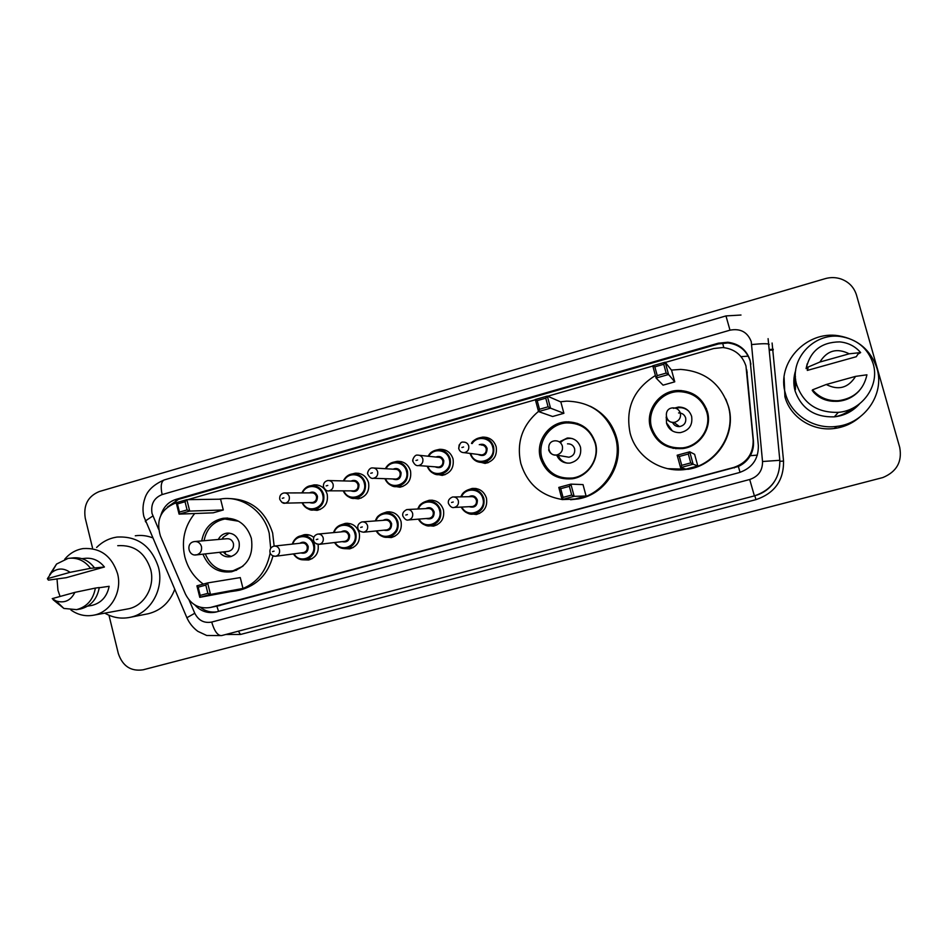 <?xml version="1.0" encoding="UTF-8"?>
<svg xmlns="http://www.w3.org/2000/svg" width="948" height="948" viewBox="0 0 948 948"><rect width="100%" height="100%" fill="white"/><g stroke="black" fill="none" stroke-linecap="round" stroke-linejoin="round"><path stroke-width="1.42" d="M467.897 489.879L472.08 488.469C479.226 487.995 484.013 491.206 486.454 498.103C487.699 506.564 484.333 512.027 476.346 514.503L468.691 513.543M425.273 501.599L429.183 500.283C436.27 499.774 441.021 502.961 443.439 509.87C444.683 518.236 441.377 523.651 433.544 526.116L426.79 525.524M383.17 513.188L386.903 511.932C393.93 511.399 398.634 514.574 401.04 521.459C402.26 529.742 399.025 535.11 391.334 537.563L385.244 537.196M341.624 524.635L345.226 523.414C352.17 522.858 356.839 526.01 359.233 532.894C360.43 541.095 357.254 546.415 349.705 548.856L344.1 548.631M318.054 544.377C319.121 552.411 315.98 557.625 308.645 559.995L303.419 559.853M310.968 485.684L314.013 484.89C320.602 484.629 325.01 487.77 327.214 494.323C328.375 502.819 325.022 508.164 317.142 510.368L311.264 509.74M352.241 473.953L355.287 473.194C361.923 472.981 366.355 476.145 368.571 482.686C369.744 491.277 366.307 496.681 358.261 498.873L351.909 498.044M479.641 437.763L482.733 437.123C489.476 437.064 493.955 440.275 496.171 446.769C497.392 455.715 493.695 461.261 485.092 463.418L476.216 461.143M436.566 450.004L439.623 449.316C446.342 449.198 450.81 452.397 453.037 458.915C454.234 467.731 450.632 473.23 442.23 475.398L434.433 473.834M394.095 462.055L397.153 461.344C403.824 461.166 408.28 464.354 410.508 470.883C411.693 479.581 408.173 485.032 399.961 487.225L392.97 486.099M218.123 605.843L738.385 466.463C743.516 464.07 747.474 460.491 750.259 455.704C752.807 451.189 753.861 446.33 753.447 441.128L746.704 369.744M176.292 502.95L174.539 503.459C160.556 509.633 155.851 520.488 160.425 536.011L185.405 594.017C190.856 604.706 199.187 609.197 210.397 607.478L733.752 467.459C746.894 462.897 753.364 453.784 753.162 440.109L745.969 366.023C742.272 355.062 734.593 348.9 722.909 347.537L713.749 348.52L665.378 362.42M652.817 366.035L547.683 396.24M535.383 399.772L187.799 499.643M300.623 535.952L304.13 534.731C307.673 534.186 310.885 535.063 313.752 537.362M486.277 437.798L486.893 437.466M194.838 604.942C200.692 611.306 207.683 613.688 215.836 612.088L739.156 472.614C752.155 468.122 758.542 459.128 758.353 445.619L750.141 360.441C746.574 349.8 739.132 343.733 727.803 342.24L718.311 343.188L175.949 499.383C168.353 501.859 163.329 507.144 160.864 515.238M167.488 507.038L178.556 499.347L718.548 343.911L727.993 342.963C739.262 344.444 746.669 350.487 750.224 361.081L750.875 364.186M851.671 408.683C846.754 412.937 841.077 415.651 834.643 416.824M795.419 389.746L795.633 379.2M92.489 547.79L85.249 518.165C83.282 505.094 87.986 496.207 99.35 491.514L825.139 278.676C830.377 277.183 835.555 277.243 840.663 278.866C848.709 281.722 853.982 287.114 856.494 295.053L899.723 447.432C902.33 461.712 896.701 471.76 882.837 477.555L143.089 669.809C130.895 671.587 122.648 666.171 118.334 653.575L108.973 615.252M216.725 611.851C210.693 612.681 205.206 611.152 200.277 607.277M785.465 393.633C775.843 363.522 805.99 330.295 838.565 335.758C858.023 339.23 870.821 350.073 876.947 368.298C885.053 394.131 864.41 423.626 836.634 426.399C813.905 429.622 790.988 414.809 785.465 393.633M859.718 417.144C852.442 423.412 844.016 427.181 834.441 428.472C812.436 431.589 790.253 417.227 784.908 396.726L784.091 377.304M796.747 384.924C788.855 360.193 813.088 332.748 839.94 336.433C856.767 338.969 867.835 348.058 873.144 363.7C880.052 385.635 862.016 410.65 838.328 412.344C817.425 412.901 803.572 403.765 796.747 384.924M859.575 403.836C852.856 411.373 844.419 415.71 834.287 416.859C814.581 417.381 801.522 408.754 795.088 390.979C793.215 384.07 793.417 377.186 795.704 370.324M813.36 391.808L813.313 391.915C818.657 397.816 825.424 400.945 833.624 401.312M855.582 376.38C848.259 387.981 838.482 390.695 826.229 384.497L855.582 376.38L866.934 374.804C863.628 389.829 854.136 398.456 838.435 400.696C827.865 401.182 819.226 397.567 812.519 389.841L812.223 390.505C818.894 398.184 827.474 401.774 837.973 401.288C846.422 400.53 853.484 397.046 859.161 390.849M826.229 384.497L812.519 389.841M807.293 370.419L808.075 368.049L806.084 368.606L806.345 367.8C810.445 350.76 821.56 342.121 839.691 341.884C848.211 342.69 855.191 346.257 860.654 352.585L858.011 354.066L856.269 356.721L807.293 370.419L807.791 368.12M819.913 362.029C827.142 350.428 836.906 347.691 849.207 353.805L819.913 362.029L806.345 367.8M849.207 353.805L860.654 352.585M806.084 368.606L807.234 363.7M671.433 370.087L680.593 369.412C704.589 371.154 720.468 383.324 728.23 405.922C736.56 433.402 716.261 464.757 687.667 469.094C662.51 473.988 636.215 457.363 630.124 433.153C625.159 408.363 633.584 389.154 655.4 375.526M725.812 399.144L728.526 406.55C736.797 433.829 716.629 464.958 688.248 469.26L667.582 468.679M679.076 391.062L681.671 390.908M672.168 447.326L673.376 448.38M707.433 411.693C712.398 428.069 699.825 446.686 682.655 448.57C666.527 449.471 655.779 442.455 650.411 427.524C645.09 410.046 659.915 390.375 678.531 390.458C693.071 391.003 702.705 398.089 707.433 411.693M674.763 381.831L671.599 370.301L665.2 362.195L668.565 374.496L674.763 381.831L663.055 385.161L656.099 378.051L652.745 365.774L665.2 362.195L663.754 364.293L654.843 366.852L657.248 375.633L666.16 373.097L663.754 364.293M697.799 465.942L694.611 454.317L689.729 451.817L693.118 464.224L697.799 465.942L686.008 469.118L680.557 467.613L677.168 455.23L689.729 451.817L688.307 454.021L679.325 456.462L681.742 465.326L690.736 462.897L688.307 454.021M706.473 408.801L705.182 407.83M666.16 373.097L668.565 374.496L656.099 378.051L657.248 375.633M690.736 462.897L693.118 464.224L680.557 467.613L681.742 465.326M679.325 456.462L677.168 455.23M654.843 366.852L652.745 365.774M705.715 409.05L707.303 411.231M675.948 448.724L673.483 447.61M651.596 427.489C646.453 410.591 660.768 391.583 678.768 391.619C692.858 392.14 702.184 398.99 706.77 412.179C711.593 428.034 699.387 446.058 682.75 447.859C667.167 448.712 656.786 441.922 651.596 427.489M706.367 408.541L704.435 406.337M666.314 417.713L666.551 423.341C668.826 429.74 673.424 432.845 680.32 432.632C689.077 430.582 692.846 425.166 691.625 416.373C689.469 410.223 685.096 407.119 678.507 407.036L673.424 408.375M670.556 446.887L673.104 448.333M681.126 390.505L678.863 390.825M672.535 422.405C673.933 425.32 676.268 426.719 679.538 426.6C684.266 425.545 686.305 422.642 685.665 417.914C684.492 414.596 682.133 412.937 678.578 412.937M688.758 411.183C685.013 407.865 680.723 406.893 675.853 408.268M667.285 423.839L672.322 430.89M96.625 547.446C102.372 541.735 109.127 538.274 116.9 537.078C137.543 535.893 151.396 545.965 158.47 567.319C164.324 589.016 150.531 613.32 130.279 617.29C121.356 619.151 112.859 617.764 104.801 613.143M135.291 535.786C141.145 534.968 146.893 535.632 152.51 537.777M60.068 596.47L57.947 590.225L57.01 578.825M64.737 559.202C69.69 553.336 75.804 549.793 83.08 548.584C100.204 547.482 111.698 555.848 117.564 573.659C122.41 591.742 110.892 611.958 94.101 615.11C85.806 616.733 78.103 615.051 70.97 610.05M117.742 545.692C134.095 544.65 145.08 552.577 150.673 569.475C155.306 586.634 144.321 605.831 128.276 608.841L126.677 609.126M99.232 587.736L109.15 586.302C107.041 596.588 101.318 602.952 91.98 605.405L90.57 605.642M74.892 592.37C70.709 600.629 64.452 603.497 56.098 600.961L52.223 598.638L74.892 592.37L95.369 588.08C93.271 599.657 87.015 606.85 76.598 609.635L63.872 608.438L53.159 599.752M95.369 588.08L99.267 587.523C97.182 599.029 90.961 606.175 80.592 608.96L79.099 609.209M49.663 574.713L56.56 564.036L68.126 558.372C77.167 557.27 84.633 560.588 90.546 568.326L104.434 567.011L66.206 577.699L48.407 580.129L47.4 578.683L51.453 572.77C57.484 567.959 63.682 567.816 70.034 572.331L47.4 578.683M81.919 558.656L84.206 558.431C92.264 557.424 99.007 560.28 104.434 567.011M174.716 589.419C169.728 602.395 160.935 610.488 148.338 613.723L146.715 614.043M70.034 572.331L90.546 568.326M70.91 558.111L72.166 557.981C81.161 556.891 88.591 560.197 94.468 567.876M562.01 499.466C540.976 495.84 527.242 483.847 520.819 463.489C516.316 442.633 522.206 425.261 538.488 411.385M560.458 401.774L566.691 401.146C591.149 401.822 607.407 413.849 615.465 437.218C623.381 463.951 604.35 494.358 577.154 498.921L562.839 499.56M590.189 406.23C603.544 412.759 612.337 423.223 616.567 437.621C624.436 464.153 605.535 494.335 578.529 498.873L570.589 499.738M567.07 422.168L568.753 421.789M575.46 423.685L577.557 423.412M595.403 442.787C600.096 458.631 588.459 476.607 572.225 478.787C556.346 479.972 545.728 473.064 540.396 458.062C535.442 441.377 548.726 422.583 566.134 421.848C580.792 421.848 590.557 428.828 595.403 442.787M563.894 413.304L560.849 401.952L547.304 396.074L550.551 408.161L563.894 413.304L552.613 416.504L538.547 411.586L535.324 399.523L547.304 396.074L545.775 398.172L537.196 400.637L539.507 409.263L548.086 406.811L545.775 398.172M586.089 496.029L583.02 484.594L570.886 484.132L574.144 496.325L586.089 496.029L574.713 499.098L562.046 499.584L558.799 487.414L570.886 484.132L569.357 486.336L560.718 488.682L563.041 497.392L571.691 495.057L569.357 486.336M548.086 406.811L550.551 408.161L538.547 411.586L539.507 409.263M571.691 495.057L574.144 496.325L562.046 499.584L563.041 497.392M560.718 488.682L558.799 487.414M537.196 400.637L535.324 399.523M541.877 457.943C537.089 441.804 549.923 423.626 566.75 422.903C580.958 422.879 590.414 429.645 595.107 443.166C599.657 458.5 588.376 475.908 572.639 477.993C557.282 479.131 547.032 472.436 541.877 457.943M585.354 427.678L584.004 427.536M556.677 455.099C559.261 460.846 563.705 463.513 569.985 463.086C578.185 460.941 581.693 455.644 580.496 447.219C578.304 440.95 573.907 437.881 567.307 438.023L559.379 441.887M565.115 456.557L568.93 457.22C573.35 456.095 575.235 453.274 574.606 448.736C573.422 445.37 571.052 443.735 567.496 443.83M572.438 438.616C567.971 437.834 564.107 439.043 560.861 442.242M558.182 455.36C559.889 459.519 562.934 462.126 567.307 463.157M203.31 584.098C193.984 577.379 187.811 568.267 184.801 556.76C181.258 540.526 184.552 526.116 194.684 513.532M219.154 499.217L221.678 498.826C242.498 495.863 264.03 511.316 269.232 533.321L270.678 548.276M228.018 498.529C250.355 498.861 265.239 510.368 272.645 533.037L274.138 546.095M201.699 540.929C204.176 528.32 211.357 520.76 223.242 518.272C237.225 517.466 246.587 524.137 251.35 538.286C253.815 555.552 247.262 566.703 231.691 571.763C218.111 573.327 208.536 567.461 202.943 554.165M223.29 509.965L220.588 499.193L186.851 499.667L189.707 511.091L223.29 509.965L213.229 512.821L179.077 514.124L176.233 502.713L186.851 499.667L185.038 501.741L177.442 503.921L179.468 512.086L187.076 509.917L185.038 501.741M270.168 553.051C266.08 573.113 254.763 585.698 236.218 590.805L230.198 591.671M242.984 588.447L240.271 577.593L207.612 582.925L210.492 594.443L242.984 588.447L232.853 591.173L199.779 597.335L196.911 585.828L207.612 582.925L205.811 585.094L198.156 587.179L200.206 595.403L207.861 593.341L205.811 585.094M272.953 555.931C268.047 574.156 257.015 585.544 239.832 590.13L237.225 590.616M187.076 509.917L189.707 511.091L179.077 514.124L179.468 512.086M207.861 593.341L210.492 594.443L199.779 597.335L200.206 595.403M198.156 587.179L196.911 585.828M177.442 503.921L176.233 502.713M204.057 540.716C206.51 528.617 213.454 521.376 224.866 518.994L238.647 521.246M219.521 552.329C222.365 555.872 225.944 557.341 230.257 556.725C237.201 554.556 240.14 549.639 239.062 541.972C236.941 535.679 232.77 532.752 226.536 533.191C222.851 533.878 220.102 535.976 218.313 539.471M242.901 566.252L233.054 570.767C219.995 572.272 210.752 566.655 205.301 553.905M227.935 551.392L228.669 551.321C232.402 550.172 233.978 547.541 233.409 543.441C232.272 540.064 230.02 538.5 226.679 538.748L195.276 541.486M229.226 533.108L223.112 537.338L222.033 539.151M223.242 551.914L225.814 554.45L231.431 556.44M747.19 372.825L746.787 370.443M723.845 347.608L722.589 343.081M740.033 472.365L738.385 466.463M750.259 455.704L757.393 455.111M218.561 611.365L216.843 606.139M741.04 356.649L748.256 356.14M176.079 503.021L175.712 500.402M753.447 441.128L753.162 440.109M734.356 467.897L733.752 467.459M220.363 605.381L211.072 607.312M718.548 343.911L718.311 343.188M773.153 349.291L773.224 349.942L769.693 350.262M189.067 599.977L194.778 613.261C198.511 620.502 204.152 623.429 211.7 622.066L749.702 479.498C758.388 476.512 762.654 470.516 762.524 461.51L751.254 341.624C747.486 332.037 740.4 328.221 729.996 330.177L162.132 494.572C153.991 497.89 150.625 504.182 152.024 513.437L158.589 529.233M740.992 315.032L725.967 315.921L729.996 330.177M145.743 522.028L145.293 521.009L152.877 515.973M772.099 343.034L783.546 461.048C783.818 480.423 774.623 493.292 755.947 499.643L240.508 634.461L225.754 634.496M768.093 338.661L779.825 460.301C780.086 478.124 771.636 489.974 754.466 495.863L221.559 635.598L754.466 495.863M756.812 495.152C763.875 492.759 769.539 488.552 773.805 482.52M238.363 631.19L240.508 634.461M754.845 495.757L755.947 499.643M779.896 461.332L783.546 461.048M769.622 349.457L773.248 349.279M187.123 618.297L186.886 617.729L194.778 613.261M211.7 622.066C214.367 631.155 217.649 635.658 221.548 635.598L206.688 635.48L197.871 631.356C193.025 627.766 189.363 623.227 186.886 617.729L143.835 516.447C142.473 510.439 142.781 504.514 144.771 498.672C147.106 490.768 153.588 484.511 164.241 479.925C161.113 481.56 160.413 486.442 162.132 494.572M749.702 479.498L754.395 495.875M762.524 461.51L779.825 460.301M751.788 344.539C762.334 343.496 768.129 343.449 769.16 344.42M178.556 499.347L175.949 499.383M854.29 407.356L844.775 414.323M794.341 387.72L795.419 376.415M666.124 417.108C667.392 420.722 669.975 422.476 673.85 422.393L675.154 422.156C679.361 420.533 681.102 417.523 680.368 413.138C679.124 409.619 676.611 407.853 672.819 407.841L671.279 408.09C663.256 409.951 665.674 423.377 673.85 422.393L679.538 426.6M548.643 449.838C549.923 453.476 552.483 455.218 556.322 455.04L557.329 454.839C561.382 453.263 563.053 450.324 562.354 446.01C561.098 442.432 558.585 440.69 554.805 440.796L553.644 441.021M194.719 554.936L197.006 554.758C200.597 553.348 202.078 550.598 201.462 546.534C200.265 542.955 197.907 541.296 194.387 541.569L193.759 541.699M480.909 437.597C475.493 438.912 472.353 440.867 471.488 443.451C473.739 439.991 476.88 438.035 480.909 437.597C487.272 437.526 491.502 440.559 493.6 446.698C494.749 455.147 491.265 460.384 483.136 462.411C476.607 462.66 472.246 459.661 470.054 453.417M470.753 453.5C474.415 467.66 496.93 460.941 492.652 446.887C490.602 437.526 477.069 435.357 472.187 443.557M479.273 444.707C483.018 443.51 485.637 444.754 487.13 448.44C486.834 454.957 483.753 456.948 477.887 454.424M479.724 454.649L481.94 454.933C485.222 454.151 486.632 452.054 486.182 448.641C485.329 446.164 483.622 444.956 481.039 445.003M468.727 445.975C469.201 449.589 467.708 451.829 464.224 452.67C461.392 452.623 459.579 451.272 458.761 448.594C459.353 443.842 460.87 441.673 463.288 442.112C466.013 442.052 467.826 443.344 468.727 445.975M461.913 447.492L463.596 447.018L461.913 447.492M486.561 461.475L488.398 462.565M458.69 448.653L459.152 444.932M437.549 449.862C431.198 451.556 430.439 452.48 428.069 456.225C430.226 452.504 433.378 450.383 437.549 449.862C443.889 449.743 448.108 452.765 450.205 458.915C451.343 467.246 447.942 472.436 440.002 474.486C433.84 474.818 429.574 472.068 427.192 466.226C430.961 472.874 435.239 475.623 440.002 474.486L444.956 474.735M427.868 466.274C432.122 479.712 453.369 472.661 449.245 459.116C447.172 449.53 433.248 447.646 428.745 456.296M435.843 457.031C439.599 455.668 442.254 456.877 443.806 460.645C443.628 466.902 440.69 468.952 434.99 466.807M418.471 465.575C416.385 466.049 414.56 464.71 412.984 461.534C411.752 460.835 414.489 454.436 417.428 455.111C420.142 455.04 421.943 456.32 422.844 458.951C423.318 462.517 421.86 464.721 418.471 465.575L438.699 467.08C441.91 466.286 443.285 464.2 442.834 460.846C441.981 458.37 440.275 457.161 437.715 457.232L419.466 455.324M415.994 460.479L417.63 460.017L415.994 460.479M412.949 461.558L412.89 459.472M394.818 461.96C390.73 462.423 387.578 464.662 385.362 468.703C387.424 464.793 390.564 462.553 394.818 461.96C401.123 461.795 405.329 464.793 407.427 470.966C408.552 479.178 405.234 484.321 397.473 486.383C391.583 486.774 387.4 484.215 384.912 478.681M385.552 478.704C390.185 491.562 410.448 484.321 406.455 471.168C404.369 461.415 390.185 459.78 386.014 468.739M393.065 469.165C396.833 467.672 399.499 468.845 401.087 472.673C400.992 478.728 398.172 480.814 392.626 478.941M373.394 478.29C371.438 478.859 369.613 477.531 367.895 474.284C366.781 473.621 368.891 467.755 372.268 467.921C374.958 467.826 376.759 469.094 377.648 471.737C378.122 475.244 376.7 477.436 373.394 478.29L396.074 479.06C399.203 478.254 400.554 476.192 400.103 472.886C399.262 470.398 397.556 469.189 395.02 469.284L373.939 468.016M370.751 473.277L372.374 472.827L370.751 473.277M343.342 480.92C345.285 476.88 348.414 474.533 352.715 473.893C358.984 473.68 363.155 476.666 365.253 482.84C366.355 490.957 363.12 496.041 355.524 498.115C349.859 498.553 345.747 496.136 343.212 490.851M343.816 490.851C348.698 503.246 368.144 495.887 364.257 483.042C362.172 473.182 347.833 471.737 343.946 480.932M350.926 481.11C354.682 479.522 357.36 480.66 358.972 484.535C358.936 490.424 356.211 492.533 350.807 490.863M352.834 490.863L354.042 490.863C357.112 490.057 358.415 488.007 357.977 484.748C357.135 482.259 355.441 481.063 352.917 481.157L329.181 480.565M333.139 484.333C333.601 487.793 332.215 489.962 328.98 490.827C327.084 491.431 325.247 490.104 323.481 486.834C323.114 483.492 324.548 481.394 327.795 480.529C330.461 480.423 332.238 481.691 333.139 484.333M326.195 485.886L327.795 485.435L326.195 485.886M301.926 492.901C303.787 488.753 306.879 486.336 311.205 485.649C317.426 485.4 321.585 488.374 323.671 494.548C324.761 502.57 321.585 507.618 314.144 509.692C308.669 510.154 304.64 507.855 302.057 502.76C306.702 508.886 310.743 511.197 314.144 509.692L320.258 509.443M302.625 502.748C307.685 514.764 326.456 507.334 322.664 494.761C320.578 484.819 306.157 483.527 302.507 492.901M309.404 492.889C313.136 491.206 315.814 492.32 317.45 496.231C317.45 501.978 314.807 504.099 309.534 502.582M311.584 502.535L312.591 502.511C315.601 501.693 316.881 499.667 316.442 496.444C315.601 493.955 313.93 492.759 311.418 492.877L285.147 492.948M311.548 502.535L285.218 503.163C283.369 503.815 281.532 502.487 279.719 499.205C279.423 495.745 280.845 493.659 283.973 492.96C286.628 492.83 288.393 494.098 289.282 496.728C289.744 500.153 288.393 502.298 285.218 503.163L281.876 502.345M282.303 498.304L283.867 497.866L282.303 498.304M470.255 489.275C462.351 491.645 462.138 494.536 460.811 496.847C462.66 492.628 465.812 490.104 470.255 489.275C477.01 488.812 481.525 491.846 483.824 498.364C485.009 506.351 481.821 511.505 474.284 513.84C468.442 514.551 464.07 512.299 461.166 507.085M461.866 507.05C467.447 519.089 486.834 511.339 482.864 498.589C480.648 488.279 465.243 487.059 461.51 496.835M468.786 496.705C472.744 494.903 475.6 496.029 477.365 500.094C477.401 505.924 474.664 508.116 469.142 506.682M454.27 507.441C452.184 508.116 450.241 506.789 448.44 503.459C447.811 500.591 449.186 498.435 452.575 496.989C455.455 496.764 457.386 498.056 458.37 500.852C458.868 504.265 457.505 506.469 454.27 507.441L472.542 506.516C475.588 505.592 476.88 503.53 476.406 500.307C475.481 497.676 473.656 496.468 470.931 496.669L454.021 496.965M453.227 502.025L451.556 502.476L453.227 502.025M427.098 501.16C418.862 503.826 419.253 506.41 417.736 509.017C419.49 504.656 422.607 502.037 427.098 501.16C433.793 500.663 438.272 503.684 440.559 510.202C441.721 518.094 438.604 523.201 431.21 525.524C425.593 526.259 421.315 524.137 418.388 519.149C422.998 524.896 427.275 527.029 431.21 525.524L436.886 524.955M419.052 519.089C424.799 530.702 443.439 522.893 439.588 510.415C437.372 500.011 421.824 498.992 418.4 508.981M425.581 508.626C429.515 506.706 432.371 507.808 434.16 511.908C434.255 517.596 431.601 519.8 426.221 518.52M408.635 519.919C406.656 520.653 404.713 519.338 402.817 515.961C402.165 513.306 403.528 511.162 406.893 509.55C409.749 509.325 411.657 510.605 412.641 513.389C413.127 516.767 411.788 518.947 408.635 519.919L429.408 518.272C432.395 517.359 433.663 515.309 433.189 512.133C432.276 509.503 430.463 508.294 427.761 508.507L408.043 509.491M402.793 515.973L402.687 514.1M407.415 514.586L405.78 515.037L407.415 514.586M384.568 512.868C376.38 515.594 376.842 518.129 375.301 520.926C376.972 516.482 380.053 513.792 384.568 512.868C391.192 512.358 395.636 515.356 397.911 521.862C399.061 529.683 396.003 534.743 388.739 537.054C383.3 537.8 379.117 535.762 376.178 530.951C380.029 536.165 384.213 538.203 388.739 537.054L394.747 536.331M376.806 530.88C382.648 542.161 400.684 534.34 396.928 522.087C394.712 511.612 379.117 510.759 375.941 520.879M383.016 520.345C386.914 518.355 389.77 519.433 391.583 523.557C391.69 529.126 389.118 531.33 383.869 530.169M386.12 529.944L386.879 529.873C389.818 528.96 391.05 526.934 390.6 523.782C389.675 521.163 387.886 519.954 385.208 520.179L362.847 521.862M363.665 532.207C360.133 531.757 358.202 530.442 357.87 528.285C357.313 525.37 358.652 523.26 361.899 521.921C364.731 521.684 366.627 522.964 367.587 525.749C368.073 529.091 366.769 531.247 363.665 532.207L386.097 529.956M362.302 526.958L360.678 527.408L362.302 526.958M333.506 532.61C335.082 528.107 338.128 525.382 342.643 524.422C349.196 523.889 353.604 526.875 355.856 533.369C356.993 541.107 353.995 546.131 346.861 548.43C341.576 549.176 337.464 547.209 334.526 542.529C337.583 547.257 341.695 549.224 346.861 548.43L353.166 547.577M335.118 542.457C341.019 553.466 358.534 545.657 354.86 533.594C352.668 523.083 337.073 522.336 334.099 532.563M341.067 531.899C344.93 529.849 347.774 530.892 349.587 535.039C349.717 540.514 347.217 542.706 342.086 541.64M316.276 543.844L319.381 544.318C316.039 544.081 314.108 542.789 313.587 540.419C313.16 537.279 314.487 535.182 317.592 534.115C320.388 533.878 322.261 535.134 323.221 537.919C323.695 541.225 322.415 543.358 319.381 544.318L344.954 541.308C347.833 540.396 349.042 538.381 348.591 535.264C347.691 532.646 345.913 531.461 343.259 531.686L318.374 534.044M317.864 539.151L316.265 539.59L317.864 539.151M301.31 535.81C297.328 536.26 294.318 539.021 292.28 544.105C293.821 539.554 296.819 536.793 301.31 535.81C307.804 535.264 312.165 538.227 314.392 544.709C315.518 552.376 312.567 557.353 305.564 559.64C300.409 560.386 296.368 558.479 293.442 553.916M294.01 553.845C299.912 564.617 316.988 556.832 313.385 544.934C311.205 534.399 295.669 533.76 292.861 544.034M299.722 543.275C303.55 541.178 306.37 542.209 308.195 546.356C308.337 551.748 305.896 553.94 300.86 552.945M273.782 556.203L275.738 556.251C272.55 556.18 270.63 554.9 269.967 552.388C269.588 549.141 270.915 547.055 273.936 546.131C276.697 545.882 278.558 547.138 279.506 549.899C279.98 553.182 278.724 555.291 275.738 556.251L303.609 552.577C306.441 551.677 307.626 549.686 307.188 546.593C306.275 543.986 304.521 542.801 301.902 543.038L274.6 546.06M274.079 551.155L272.514 551.594L274.079 551.155M219.699 605.547L210.397 607.478M397.153 461.344L401.585 461.7M439.623 449.316L445.027 450.016M482.733 437.123L489.381 438.391M355.287 473.194L358.984 473.36M314.013 484.89L317.13 484.938M304.13 534.731L305.967 534.565M345.226 523.414L347.418 523.249M386.903 511.932L389.545 511.79M429.183 500.283L432.418 500.2M472.08 488.469L476.121 488.504M727.993 342.963L727.803 342.24M725.967 315.921L164.241 479.925M838.435 400.696L837.973 401.288M838.328 412.344L834.287 416.859M836.634 426.399L834.441 428.472M678.531 390.458L679.55 391.607M682.75 447.859L683.781 448.392M678.507 407.036L679.159 407.664M87.69 606.128L91.98 605.405M56.098 600.961L63.872 608.438M76.598 609.635L80.592 608.96M94.101 615.11L128.276 608.841M130.279 617.29L148.338 613.723M51.453 572.77L56.56 564.036M577.154 498.921L578.529 498.873M572.639 477.993L575.092 478.171M567.307 438.023L568.741 438.403M554.805 440.796L553.561 441.021C545.621 442.858 548.276 456.261 556.322 455.04L568.93 457.22M223.242 518.272L227.686 518.058M236.218 590.805L239.832 590.13M233.054 570.767L236.562 570.246M226.536 533.191L228.231 533.06M194.387 541.569L193.546 541.746C185.654 543.595 188.534 556.523 196.473 554.888L228.669 551.321M223.017 539.068L223.112 537.338M224.854 551.736L225.814 554.45M487.58 462.861L483.136 462.411C476.797 462.778 472.448 459.78 470.066 453.417M464.224 452.67L479.676 454.649M402.853 486.454L397.473 486.383C393.23 487.687 389.047 485.115 384.924 478.681M361.295 498.032L355.524 498.115C351.637 499.489 347.525 497.072 343.2 490.851M328.98 490.827L352.798 490.863M352.715 473.893C348.722 474.261 345.593 476.607 343.318 480.92M311.205 485.649C307.342 485.909 304.249 488.339 301.902 492.901M461.178 507.085C465.515 512.986 469.888 515.238 474.284 513.84L479.558 513.437M342.643 524.422C338.27 525.251 335.225 527.977 333.483 532.61M344.681 524.256L350.76 523.794M303.028 535.644L309.415 535.039M293.43 553.916C296.594 558.585 300.635 560.493 305.564 559.64L312.141 558.668"/></g></svg>
